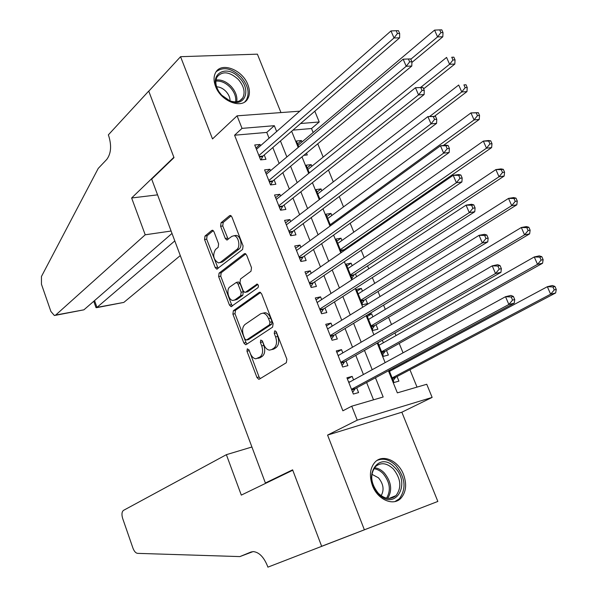 <?xml version="1.0" encoding="UTF-8"?>
<svg xmlns="http://www.w3.org/2000/svg" width="597" height="597" viewBox="0 0 597 597"><rect width="100%" height="100%" fill="white"/><g stroke="black" fill="none" stroke-linecap="round" stroke-linejoin="round"><path stroke-width="0.9" d="M247.315 348.82L246.971 351.2L256.971 377.528L258.755 379.282L259.367 379.132L286.329 362.722L286.881 359.207L276.389 332.059L275.142 330.842L274.635 330.969L274.262 333.439L275.613 336.932C277.217 342.059 276.642 345.797 273.896 348.155L271.642 349.581L269.478 350.126C267.075 349.775 265.18 347.924 263.784 344.566L262.456 341.118L260.755 340.036L260.404 342.462L261.717 345.902C263.292 350.954 262.747 354.618 260.091 356.909L255.852 358.812C253.501 358.469 251.635 356.633 250.262 353.297L248.964 349.902L247.315 348.82M248.874 349.693L259.068 376.991L260.292 378.573M276.202 331.663L277.739 336.447L275.613 336.932M262.322 340.812L263.829 345.409L261.717 345.902M215.562 86.378C220.89 101.408 242.061 109.452 247.658 98.901C249.919 94.983 249.994 90.229 247.859 84.647C242.554 69.789 221.345 61.536 215.681 72.468C213.569 76.297 213.525 80.931 215.562 86.378M372.446 485.585C377.573 499.599 393.177 506.48 400.796 498.361C406.117 492.331 407.035 484.391 403.535 474.533C398.348 460.571 382.64 453.638 374.961 462.205C369.931 468.123 369.088 475.913 372.446 485.585M213.987 231.74L212.502 230.226L211.726 230.464L204.98 236.054L204.555 239.516L215.218 267.59L216.756 269.15L242.598 249.464L243.083 245.882L231.912 216.965L230.39 215.442L229.554 215.696L221.062 222.733L220.606 226.278L225.285 238.472L226.823 240.016L231.845 236.382L234.002 235.733C238.487 235.905 240.778 246.83 236.875 249.449L220.383 262.322L218.412 262.911C213.39 259.673 212.42 255.195 215.487 249.486L218.166 247.337L218.614 243.845L213.987 231.74M269.075 138.198L266.762 132.415L234.584 135.213L242.024 128.37L237.076 115.833L299.776 111.184M364.371 529.8L437.847 501.435L401.848 412.214L327.574 435.086L364.371 529.8L321.649 546.277L292.612 469.832L265.389 483.003L151.683 179.13L174.003 157.63L148.765 91.184L180.563 56.693L212.51 138.929L237.076 115.833M327.574 435.086L357.245 420.154L351.73 406.191L383.17 397.005L375.446 377.759M234.584 135.213L342.879 410.803L351.73 406.191M233.367 310.731L232.905 314.149L243.86 343.014L245.568 344.7L246.218 344.536L272.59 327.149L273.127 323.611L261.628 293.858L259.934 292.202L259.18 292.403L233.367 310.731L235.472 310.298L235.009 313.716L245.964 342.529L247.039 343.991M229.442 305.037L218.629 276.575L219.077 273.135L244.263 253.777L245.061 253.546L246.665 255.143L251.501 267.657L251.001 271.225L240.479 279.023L240.001 282.53L243.158 290.761L244.8 292.396L245.531 292.194L257.12 284.068C258.546 284.97 258.814 286.179 257.926 287.717L231.061 306.664L229.442 305.037L231.546 304.619L220.741 276.195L218.629 276.575M280.963 112.579L257.389 54.155L180.563 56.693M302.007 141.937L301.44 140.541L297.537 143.84M303.821 155.324L307.283 154.959L306.522 153.093M311.85 166.235L311.194 164.623L307.231 167.832M321.783 190.756L321.044 188.921L317.014 192.04M331.813 215.51L330.977 213.442L326.895 216.472M341.932 240.487L341.006 238.196L336.857 241.121M345.618 249.576L345.297 248.785M352.148 265.702L351.126 263.173L346.917 266.008M356.618 276.717L355.461 273.859M362.461 291.149L361.342 288.388L357.066 291.12M361.342 288.388L356.379 289.418L362.558 304.716L367.521 303.627L365.715 299.172M372.871 316.835L371.655 313.835L367.312 316.462M366.834 315.298L372.946 330.402L377.886 329.216L376.065 324.723M377.923 342.715L383.423 356.334L388.356 355.043L386.513 350.506M383.378 342.775L382.334 340.193M353.558 379.923L352.155 376.386L346.924 377.797L353.364 394.05L358.581 392.565L356.7 387.841M342.82 352.879L341.521 349.618L336.283 350.924L342.656 367.013L347.887 365.648L346.029 360.961M332.186 326.104L330.999 323.111L325.746 324.305L332.059 340.245L337.305 338.984L335.462 334.342M321.656 299.582L320.574 296.858L315.306 297.948L321.559 313.731L326.82 312.574L324.992 307.985M311.224 273.314L310.246 270.851L304.97 271.844L311.156 287.478L316.432 286.426L314.626 281.874M300.895 247.3L300.022 245.091L294.724 245.986L300.858 261.471L306.149 260.516L304.358 256.009M290.664 221.539L289.888 219.577L284.582 220.375L290.657 235.711L295.955 234.86L294.187 230.397M280.53 196.017L279.851 194.309L274.538 195.003L280.553 210.196L285.866 209.443L284.105 205.017M270.493 170.735L269.911 169.272L264.583 169.869L270.545 184.921L275.866 184.264L274.127 179.884M373.528 399.826L366.618 382.513M363.424 374.52L355.782 355.379M352.528 347.223L345.059 328.514M341.738 320.201L334.439 301.91M331.051 293.433L323.917 275.568M320.47 266.934L313.5 249.471M309.992 240.688L303.186 223.629M299.612 214.696L292.963 198.032M289.336 188.95L282.836 172.675M279.157 163.451L272.814 147.556M260.553 145.698L260.061 144.467L254.725 144.974L260.628 159.884L265.963 159.317L264.24 154.981M417.027 387.11L409.945 369.752M406.811 362.073L406.423 361.118M403.042 352.827L399.199 343.417M396.005 335.589L394.938 332.984M391.49 324.522L388.557 317.328M385.304 309.358L383.58 305.134M380.065 296.515L378.013 291.493M374.7 283.374L372.334 277.568M368.745 268.784L367.565 265.896M364.2 257.643L361.2 250.277M357.551 241.337L357.222 240.539M353.797 232.151L350.17 223.256M343.499 206.89L339.26 196.51M333.29 181.876L328.454 170.026M323.178 157.086L317.753 143.802M313.156 132.534L311.515 128.519L292.948 130.131M389.117 370.416L394.005 382.513L398.915 381.125L397.065 376.543M393.99 368.953L393.602 368.006M371.655 313.835L367.797 314.709M352.917 279.135L352.275 279.262L346.148 264.105L351.126 263.173M341.006 238.196L336.014 239.031L341.439 252.456M330.977 213.442L325.969 214.189L330.619 225.688M321.044 188.921L316.022 189.577L319.902 199.182M311.194 164.623L306.164 165.19L309.298 172.936M301.44 140.541L296.396 141.019L298.791 146.944M265.389 483.003L268.284 482.055M314.813 111.214L319.223 121.975L300.597 123.519M311.515 128.519L319.223 121.975M388.431 370.782L397.348 392.863L426.751 384.267L432.138 397.408L357.245 420.154M401.848 412.214L432.138 397.408M276.657 131.519L274.322 125.691L242.024 128.37M372.215 369.707L364.476 350.409M361.178 342.185L353.611 323.328M350.245 314.94L342.85 296.508M339.424 287.963L332.193 269.948M328.708 261.247L321.649 243.651M318.089 234.8L311.194 217.607M307.582 208.599L300.851 191.809M297.179 182.66L290.597 166.264M286.866 156.966L280.448 140.952M291.649 131.258L298.194 147.444M301.992 156.839L308.686 173.421M312.425 182.675L319.291 199.652M322.97 208.756L329.992 226.144M333.611 235.099L340.797 252.897M344.357 261.702L351.723 279.918M355.215 288.567L362.745 307.216M366.177 315.701L373.886 334.783M377.244 343.103L385.14 362.633M266.762 132.415L274.322 125.691M352.155 376.386L347.409 379.005M341.521 349.618L336.85 352.357M330.999 323.111L326.402 325.969M320.574 296.858L316.052 299.828M310.246 270.851L305.798 273.941M300.022 245.091L295.642 248.292M289.888 219.577L285.582 222.89M279.851 194.309L275.613 197.719M269.911 169.272L265.74 172.787M260.061 144.467L255.956 148.086M257.837 358.334L260.008 357.79L257.904 358.297M263.829 345.409C265.404 350.454 264.859 354.118 262.195 356.402L260.008 357.79M271.568 349.633L273.762 349.081L271.642 349.581M277.739 336.447C279.344 341.566 278.769 345.297 276.023 347.648L273.762 349.081M260.628 292.47L235.472 310.298M244.815 338.984L246.464 340.051L269.568 324.701L269.941 322.231L268.523 318.574C267.157 315.313 265.307 313.5 262.986 313.141L260.658 313.761L245.001 324.462C242.434 326.82 241.919 330.477 243.464 335.417L244.815 338.984M246.427 340.074L248.576 339.574L246.464 340.051M263.046 313.149L265.113 312.694C267.441 313.052 269.284 314.858 270.657 318.111L272.068 321.768L271.695 324.238L248.576 339.574M245.8 253.882L221.188 272.762L220.741 276.195M245.389 292.276L247.658 291.776L257.822 284.456M229.845 286.918C225.942 289.411 228.442 300.373 232.927 300.463L234.8 299.933L240.681 295.694L241.166 292.209L238.016 283.993L236.405 282.381L229.845 286.918M234.442 300.157L236.919 299.515L234.8 299.933M237.964 282.097L238.531 281.985L240.143 283.597L243.285 291.799L242.807 295.276L236.919 299.515M231.546 304.619L232.479 305.955M219.83 262.665L222.502 261.964L220.383 262.322M234.352 235.8L236.143 235.405C240.636 235.569 242.927 246.479 239.016 249.098L222.502 261.964M231.173 215.838L223.203 222.427L222.748 225.964L228.188 239.307M213.278 230.621L207.099 235.733L206.674 239.188L218.129 268.434M390.475 370.834L389.259 370.774M393.222 380.565L395.647 377.282L555.658 292.955L550.635 294.194L547.345 286.702L389.498 371.356M392.147 377.916L550.635 294.194L554.255 289.933L556.262 289.448L554.941 286.456L552.934 286.941L554.255 289.933M552.934 286.941L547.345 286.702L552.367 285.5L554.941 286.456M556.262 289.448L555.658 292.955M351.611 389.625L355.305 388.587L514.263 303.157L508.875 304.477L351.484 389.296M512.577 300.082L508.875 304.477L505.525 296.709L510.92 295.418L513.39 296.448L511.233 296.97L512.577 300.082L514.733 299.552L513.39 296.448M348.797 382.528L505.525 296.709L511.233 296.97M355.305 388.587L352.67 392.304M348.514 381.796L349.961 381.893M514.263 303.157L514.733 299.552M394.729 467.511C411.549 483.645 395.177 511.719 378.625 493.958C361.409 477.107 378.796 449.75 394.729 467.511M378.349 493.323C384.804 499.204 390.692 499.965 396.012 495.607C401.856 487.533 400.938 478.615 393.259 468.861C386.744 462.854 380.774 462.138 375.364 466.705C369.707 474.749 370.707 483.622 378.349 493.323M381.147 495.719C384.378 489.936 383.483 483.966 378.468 477.816L371.871 474.272M394.975 501.547L399.281 498.816C406.55 488.794 405.423 477.719 395.893 465.6C389.64 459.548 383.378 457.817 377.117 460.414M239.681 78.162C251.635 90.102 244.83 107.52 230.27 101.147L221.703 95.177L219.166 92.013C206.92 75.043 226.218 62.618 239.681 78.162M225.233 98.318L229.614 100.736C235.569 102.833 239.942 101.908 242.74 97.945C245.464 92.319 244.001 86.155 238.337 79.461C229.636 71.647 222.577 70.767 217.166 76.826C214.95 81.102 215.569 86.102 219.039 91.834M230.091 100.915C230.076 97.617 228.718 94.475 226.017 91.475C223.121 88.505 219.987 86.946 216.629 86.811M244.792 101.886L246.434 99.878C249.83 92.901 248.016 85.244 240.987 76.923C231.569 68.125 223.278 66.409 216.129 71.774M321.701 546.412L292.761 470.22L241.3 495.107L226.375 454.675L123.519 510.36C121.781 511.763 121.497 514.48 122.676 518.502L132.952 548.136C134.176 551.337 135.713 553.083 137.571 553.359L239.882 556.591L250.919 552.053L253.307 551.598C259.016 552.21 263.71 556.926 267.381 565.747L267.896 567.15L394.251 518.263M239.882 556.591L253.068 551.598M226.375 454.675L251.919 447.004M171.1 231.032L145.213 234.793L55.685 315.059L83.908 309.821L172.003 233.434M55.685 315.059L54.387 315.522L50.894 311.462L41.454 284.232L41.447 276.501L98.236 168.406L106.773 159.414C111.049 153.638 111.721 145.862 108.781 136.079L108.341 134.885L148.72 91.072L173.876 157.28L131.631 197.988L145.213 234.793M157.563 194.853L131.631 197.988M174.802 240.912L96.983 307.388L123.84 302.403L96.587 307.679M180.294 255.583L123.84 302.403M93.759 301.276L96.02 307.634L96.983 307.388L94.565 300.582M55.237 315.365L83.908 309.821M379.565 344.939L378.811 344.924M382.729 354.625L385.125 351.282L542.569 263.255L537.524 264.359L534.27 256.949L378.961 345.282M381.587 351.782L537.524 264.359L541.106 260.091L543.128 259.658L541.822 256.695L539.8 257.128L541.106 260.091M539.8 257.128L534.27 256.949L539.322 255.874L541.822 256.695M543.128 259.658L542.569 263.255M372.341 328.925L374.7 325.529L529.629 233.867L524.554 234.845L521.33 227.509L368.521 319.455M371.118 325.895L524.554 234.845L528.099 230.569L530.136 230.188L528.845 227.263L526.808 227.636L528.099 230.569M526.808 227.636L521.33 227.509L526.412 226.576L528.845 227.263M530.136 230.188L529.629 233.867M362.051 303.463L364.364 300.015L516.823 204.801L511.719 205.644L508.532 198.398L358.178 293.873M360.752 300.246L511.719 205.644L515.241 201.376L517.278 201.04L516.002 198.144L513.965 198.473L515.241 201.376M513.965 198.473L508.532 198.398L513.644 197.585L516.002 198.144M517.278 201.04L516.823 204.801M351.857 278.232L354.133 274.732L504.159 176.048L499.032 176.764L495.876 169.593L347.932 268.523M350.484 274.836L499.032 176.764L502.517 172.488L504.569 172.205L503.308 169.339L501.249 169.615L502.517 172.488M501.249 169.615L495.876 169.593L501.01 168.906L503.308 169.339M504.569 172.205L504.159 176.048M340.954 362.707L344.656 361.745L500.943 272.344L495.532 273.523L340.797 362.312M499.204 269.12L495.532 273.523L492.226 265.837L497.644 264.695L500.04 265.583L497.876 266.038L499.204 269.12L501.368 268.65L500.04 265.583M338.141 355.611L492.226 265.837L497.876 266.038M344.656 361.745L342.074 365.536M337.947 355.125L338.902 355.163M500.943 272.344L501.368 268.65M330.395 336.044L334.111 335.163L487.779 241.875L482.346 242.919L330.208 335.589M485.98 238.509L482.346 242.919L479.07 235.322L484.518 234.315L486.839 235.061L484.66 235.464L485.98 238.509L488.152 238.099L486.839 235.061M327.581 328.947L479.07 235.322L484.66 235.464M334.111 335.163L331.566 339.014M327.484 328.708L327.954 328.716M487.779 241.875L488.152 238.099M319.94 309.642L323.664 308.836L474.764 211.748L469.302 212.651L319.731 309.119M472.899 208.234L469.302 212.651L466.063 205.144L471.533 204.271L473.787 204.875L471.6 205.226L472.899 208.234L475.085 207.883L473.787 204.875M317.126 302.545L466.063 205.144L471.6 205.226M323.664 308.836L321.171 312.753M474.764 211.748L475.085 207.883M309.582 283.493L313.313 282.762L461.891 181.958L456.399 182.727L309.35 282.911M459.966 178.309L456.399 182.727L453.198 175.302L458.697 174.563L460.884 175.033L458.683 175.331L459.966 178.309L462.168 178.003L460.884 175.033M306.768 276.396L453.198 175.302L458.683 175.331M313.313 282.762L310.865 286.739M461.891 181.958L462.168 178.003M342.708 251.583L343.991 249.688L491.622 147.601L486.473 148.198L483.354 141.101L337.783 243.404M340.312 249.665L486.473 148.198L489.928 143.914L491.995 143.683L490.741 140.847L488.682 141.071L489.928 143.914M488.682 141.071L483.354 141.101L488.51 140.541L490.741 140.847M491.995 143.683L491.622 147.601M299.321 257.591L303.067 256.934L449.16 152.496L443.646 153.138L299.067 256.941M447.183 148.705L443.646 153.138L440.482 145.787L446.004 145.183L448.116 145.519L445.907 145.765L447.183 148.705L449.392 148.459L448.116 145.519M296.508 250.494L440.482 145.787L445.907 145.765M303.067 256.934L300.664 260.979M449.16 152.496L449.392 148.459M443.37 145.474L479.227 119.46L474.048 119.93L470.966 112.908L327.723 218.524M330.231 224.726L474.048 119.93L477.473 115.639L479.548 115.46L478.309 112.654L476.242 112.833L477.473 115.639M476.242 112.833L470.966 112.908L478.309 112.654M479.548 115.46L479.227 119.46M289.164 231.942L292.918 231.345L436.571 123.363L431.034 123.87L288.881 231.226M434.534 119.437L431.034 123.87L427.9 116.602L435.497 116.333L433.28 116.527L434.534 119.437L436.75 119.236L435.497 116.333M286.351 224.838L427.9 116.602L433.28 116.527M292.918 231.345L290.552 235.449M436.571 123.363L436.75 119.236M434.556 116.236L466.958 91.61L461.757 91.96L458.705 85.02L317.761 193.868M429.691 116.445L461.757 91.96L465.16 87.669L467.235 87.535L466.011 84.759L463.929 84.893L465.16 87.669M463.929 84.893L466.011 84.759M467.235 87.535L466.958 91.61M279.097 206.525L282.859 206.002L424.116 94.542L418.557 94.923L278.792 205.756M422.027 90.483L418.557 94.923L415.46 87.729L423.012 87.468L420.781 87.602L422.027 90.483L424.251 90.341L423.012 87.468M276.284 199.428L415.46 87.729L420.781 87.602M282.859 206.002L280.538 210.166M424.116 94.542L424.251 90.341M423.616 88.863L454.824 64.051L449.601 64.289L446.578 57.416L307.88 169.436M420.661 87.408L449.601 64.289L452.966 59.998L455.056 59.909L453.847 57.163L451.757 57.245L452.966 59.998M451.757 57.245L453.847 57.163M455.056 59.909L454.824 64.051M269.128 181.354L272.896 180.898L411.803 66.028L406.214 66.289L268.799 180.525M409.654 61.849L406.214 66.289L403.154 59.178L410.661 58.909L408.423 58.999L409.654 61.849L411.893 61.752L410.661 58.909M266.314 174.249L403.154 59.178L408.423 58.999M272.896 180.898L270.732 184.898M411.803 66.028L411.893 61.752M411.878 62.469L442.81 36.783L437.564 36.91L434.579 30.111L298.097 145.228M410.803 59.245L437.564 36.91L440.907 32.611L443.004 32.566L441.802 29.85L439.705 29.887L440.907 32.611M434.579 30.111L439.705 29.887M443.004 32.566L442.81 36.783M259.255 156.414L263.031 156.026L399.617 37.835L394.013 37.969L258.904 155.526M397.415 33.522L399.662 33.477L398.445 30.663L396.199 30.708L397.415 33.522L394.013 37.969L390.983 30.94L256.441 149.31M263.031 156.026L261.016 159.839M399.617 37.835L399.662 33.477M396.199 30.708L390.983 30.94M249.076 350.708L246.971 351.2M276.389 332.954L274.262 333.439M262.516 341.969L260.404 342.462M262.195 356.402L260.091 356.909M276.023 347.648L273.896 348.155M259.068 376.991L256.971 377.528M260.091 292.224L259.18 292.403M245.964 342.529L243.86 343.014M235.009 313.716L232.905 314.149M271.695 324.238L269.568 324.701M272.068 321.768L269.941 322.231M270.657 318.111L268.523 318.574M221.188 272.762L219.077 273.135M245.307 253.606L244.263 253.777M247.658 291.776L245.531 292.194M257.24 284.09L256.583 284.217M242.807 295.276L240.681 295.694M243.285 291.799L241.166 292.209M240.143 283.597L238.016 283.993M239.016 249.098L236.875 249.449M227.42 238.143L225.285 238.472M222.748 225.964L220.606 226.278M223.203 222.427L221.062 222.733M230.726 215.532L229.554 215.696M217.33 267.225L215.218 267.59M206.674 239.188L204.555 239.516M207.099 235.733L204.98 236.054M212.801 230.308L211.726 230.464M395.072 377.819L392.408 378.565M395.647 377.282L392.274 378.229M351.745 389.968L354.73 389.132M374.461 467.757C377.953 468.108 381.192 469.794 384.184 472.817C391.371 481.704 392.55 490.219 387.729 498.361M386.587 498.167C391.162 490.301 389.998 482.1 383.087 473.578C380.237 470.697 377.147 469.07 373.819 468.705M216.01 80.02C221.278 79.416 226.345 81.565 231.203 86.468C235.658 91.505 237.502 96.595 236.725 101.751M235.651 101.848C236.263 96.938 234.472 92.117 230.263 87.378C225.688 82.752 220.897 80.662 215.875 81.11M251.307 551.912L250.919 552.053M384.55 351.834L381.886 352.528M385.125 351.282L381.737 352.163M374.132 326.089L371.461 326.731M374.7 325.529L371.297 326.335M363.812 300.589L361.125 301.172M364.364 300.015L360.961 300.754M353.588 275.321L350.894 275.851M354.133 274.732L350.715 275.404M341.096 363.08L344.096 362.304M330.551 336.454L333.551 335.738M320.111 310.074L323.119 309.425M309.761 283.956L312.783 283.359M343.454 250.285L340.753 250.77M343.991 249.688L340.566 250.292M299.515 258.083L302.545 257.546M331.134 225.315L330.507 225.412M289.366 232.457L292.403 231.972M279.314 207.069L282.351 206.644M269.351 181.921L272.396 181.548M259.486 157.004L262.538 156.69M259.382 379.125L258.755 379.282M246.165 344.566L245.568 344.7M265.113 312.694L262.986 313.141M238.531 281.985L236.405 282.381M231.621 306.552L231.061 306.664M236.143 235.405L234.002 235.733M227.36 239.934L226.823 240.016M217.286 269.06L216.756 269.15M389.08 498.435L396.012 495.607M229.614 100.736L230.27 101.147M239.837 100.721L242.74 97.945"/></g></svg>
